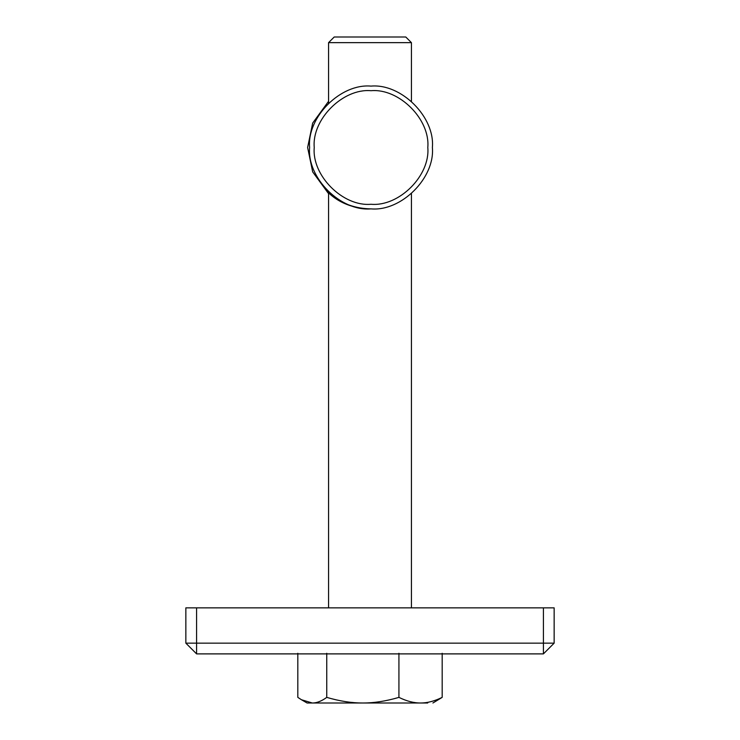 <?xml version="1.0" encoding="UTF-8"?>
<svg xmlns="http://www.w3.org/2000/svg" width="740" height="740" viewBox="0 0 740 740"><rect width="100%" height="100%" fill="white"/><g stroke="black" fill="none" stroke-linecap="round" stroke-linejoin="round"><path stroke-width="1.11" d="M405.548 37L334.452 37L405.788 37L411.431 42.652L411.431 101.306M328.838 42.652L411.431 42.652M427.72 703L420.551 703C427.23 703.037 434.436 701.168 442.178 697.376L432.918 703M297.822 653.281L297.822 697.376L301.411 699.726L312.28 703L307.082 703L301.411 699.726M362.831 703C373.978 703.037 386.012 701.168 398.925 697.376C406.658 701.168 413.864 703.037 420.551 703L312.28 703C316.748 703.037 321.567 701.168 326.747 697.376C339.651 701.168 351.685 703.037 362.831 703M398.925 653.281L398.925 697.376M326.747 653.281L326.747 697.376M442.178 653.281L442.178 697.376M328.569 193.667L312.678 171.893L307.618 147.491L312.678 123.09L328.569 101.306M432.382 147.491C435.12 117.124 401.367 83.361 370.999 86.108C340.631 83.361 306.869 117.124 309.616 147.491C306.869 177.859 340.631 211.612 370.999 208.874C401.367 211.612 435.12 177.859 432.382 147.491M328.569 192.872L326.599 190.892L327.099 190.393M369.649 208.874C339.503 208.088 326.46 190.152 326.599 190.892C326.766 190.152 340.169 208.088 370.351 208.874L370.666 208.874M427.803 147.491C430.338 175.584 399.119 206.802 371.027 204.268C342.935 206.802 311.707 175.584 314.241 147.491C311.707 119.399 342.935 88.171 371.027 90.706C399.119 88.171 430.338 119.399 427.803 147.491M543.41 653.892L543.41 643.153L554.149 643.153L543.41 653.892L196.59 653.892L185.851 643.153L196.59 643.153L196.59 607.855L185.851 607.855L185.851 643.153M196.59 607.855L543.41 607.855L543.41 643.153L196.59 643.153L196.59 653.892M554.149 643.153L554.149 607.855L543.41 607.855M334.212 37L328.569 42.652L328.569 103.138M411.431 193.667L411.431 607.855M328.569 192.687L328.569 607.855"/></g></svg>
